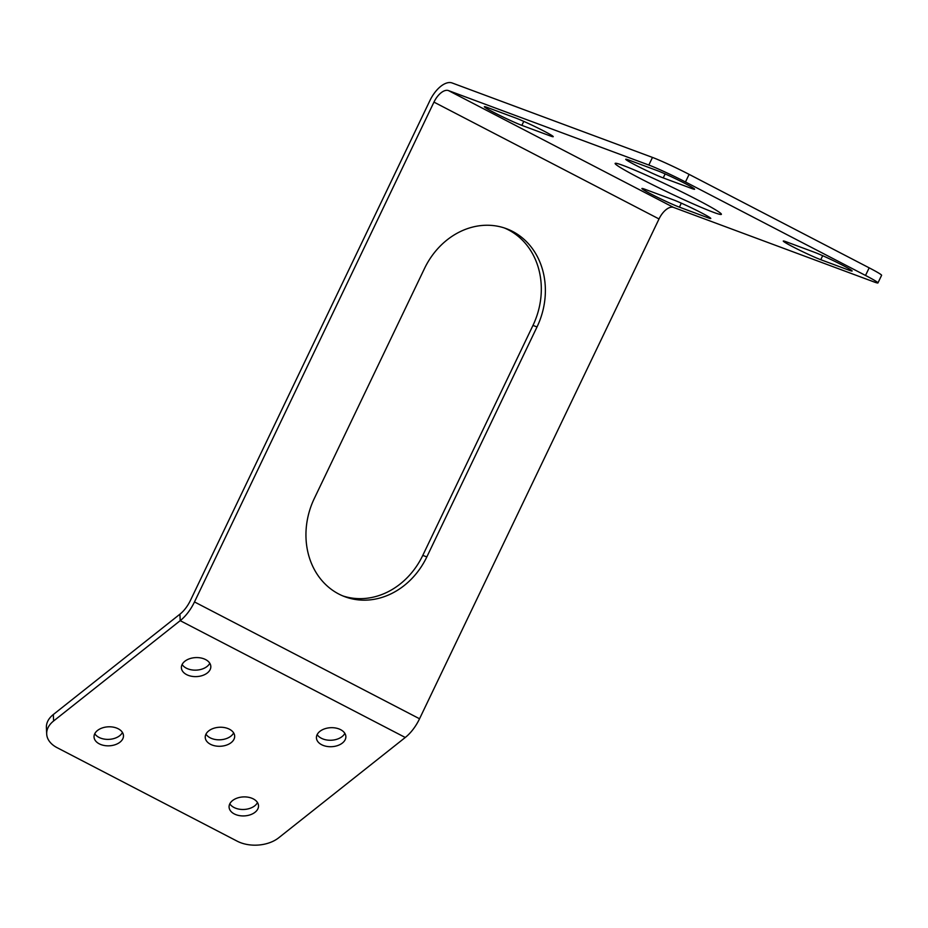 <?xml version="1.0" encoding="UTF-8"?>
<svg xmlns="http://www.w3.org/2000/svg" width="928" height="928" viewBox="0 0 928 928"><rect width="100%" height="100%" fill="white"/><g stroke="black" fill="none" stroke-linecap="round" stroke-linejoin="round"><path stroke-width="1.39" d="M623.245 165.497A58.916 3.19 -154.4 0 0 615.125 163.409A58.916 3.19 -154.4 0 0 652.894 184.904A58.916 3.19 -154.4 0 0 713.272 212.234A58.916 3.19 -154.4 0 0 721.392 214.322A58.916 3.19 -154.4 0 0 683.634 192.827A58.916 3.19 -154.4 0 0 623.245 165.497M651.41 194.219A22.504 1.218 -154.4 0 0 679.412 207.153L707.681 217.662A22.504 1.218 -154.4 0 0 710.79 218.463A22.504 1.218 -154.4 0 0 696.36 210.25A22.504 1.218 -154.4 0 0 673.287 199.81L645.018 189.3A22.504 1.218 -154.4 0 0 641.921 188.5A22.504 1.218 -154.4 0 0 651.41 194.219M792.779 246.755A22.504 1.218 -154.4 0 0 820.77 259.701L849.039 270.199A22.504 1.218 -154.4 0 0 852.148 270.999A22.504 1.218 -154.4 0 0 837.717 262.786A22.504 1.218 -154.4 0 0 814.656 252.358L786.387 241.848A22.504 1.218 -154.4 0 0 783.278 241.048A22.504 1.218 -154.4 0 0 792.779 246.755M635.228 164.975A22.504 1.218 -154.4 0 0 663.23 177.909L691.499 188.419A22.504 1.218 -154.4 0 0 694.608 189.219A22.504 1.218 -154.4 0 0 680.178 181.006A22.504 1.218 -154.4 0 0 657.105 170.566L628.836 160.057A22.504 1.218 -154.4 0 0 625.739 159.256A22.504 1.218 -154.4 0 0 635.228 164.975M493.87 112.439A22.504 1.218 -154.4 0 0 521.861 125.373L550.142 135.882A22.504 1.218 -154.4 0 0 553.239 136.683A22.504 1.218 -154.4 0 0 538.808 128.47A22.504 1.218 -154.4 0 0 515.748 118.03L487.478 107.52A22.504 1.218 -154.4 0 0 484.37 106.72A22.504 1.218 -154.4 0 0 493.87 112.439M205.598 659.576A14.732 9.512 177.4 0 0 189.706 658.694A14.732 9.512 177.4 0 0 181.389 667.754A14.732 9.512 177.4 0 0 186.621 674.621A14.732 9.512 177.4 0 0 202.501 675.503A14.732 9.512 177.4 0 0 210.818 666.432A14.732 9.512 177.4 0 0 205.598 659.576M209.798 663.242A14.732 9.512 -2.6 0 1 186.331 668.16A14.732 9.512 -2.6 0 1 182.12 664.483M118.25 728.793A14.732 9.512 177.4 0 0 102.358 727.912A14.732 9.512 177.4 0 0 94.041 736.971A14.732 9.512 177.4 0 0 99.273 743.838A14.732 9.512 177.4 0 0 115.153 744.72A14.732 9.512 177.4 0 0 123.47 735.66A14.732 9.512 177.4 0 0 118.25 728.793M122.45 732.47A14.732 9.512 -2.6 0 1 98.983 737.389A14.732 9.512 -2.6 0 1 94.772 733.712M253.286 798.892A14.732 9.512 177.4 0 0 237.406 798.01A14.732 9.512 177.4 0 0 229.077 807.082A14.732 9.512 177.4 0 0 234.308 813.937A14.732 9.512 177.4 0 0 250.189 814.819A14.732 9.512 177.4 0 0 258.518 805.759A14.732 9.512 177.4 0 0 253.286 798.892M257.497 802.569A14.732 9.512 -2.6 0 1 234.018 807.488A14.732 9.512 -2.6 0 1 229.808 803.81M229.448 729.234A14.732 9.512 177.4 0 0 213.556 728.352A14.732 9.512 177.4 0 0 205.239 737.412A14.732 9.512 177.4 0 0 210.459 744.279A14.732 9.512 177.4 0 0 226.351 745.161A14.732 9.512 177.4 0 0 234.668 736.101A14.732 9.512 177.4 0 0 229.448 729.234M233.647 732.911A14.732 9.512 -2.6 0 1 210.169 737.818A14.732 9.512 -2.6 0 1 205.97 734.152M340.634 729.675A14.732 9.512 177.4 0 0 324.754 728.793A14.732 9.512 177.4 0 0 316.425 737.853A14.732 9.512 177.4 0 0 321.656 744.72A14.732 9.512 177.4 0 0 337.537 745.602A14.732 9.512 177.4 0 0 345.866 736.53A14.732 9.512 177.4 0 0 340.634 729.675M344.845 733.352A14.732 9.512 -2.6 0 1 321.366 738.259A14.732 9.512 -2.6 0 1 317.156 734.593M877.946 282.924A29.464 1.589 -154.4 0 0 865.522 275.454L869.165 267.832A29.464 1.589 25.6 0 1 881.6 275.303L877.946 282.924A29.464 1.589 -154.4 0 1 873.886 281.88L673.554 207.42A15.95 8.12 -62.6 0 0 659.019 218.95L419.549 718.771A32.028 16.31 117.4 0 1 405.269 737.482L278.678 837.81A29.464 19.024 177.4 0 1 237.185 841.174L57.142 747.701A29.464 19.024 177.4 0 1 46.69 733.978L46.4 727.529A29.464 19.024 -2.6 0 1 53.325 714.525L53.615 720.975A29.464 19.024 177.4 0 0 46.69 733.978M405.269 737.482L180.206 620.658L53.615 720.975M865.522 275.454L685.467 181.981A29.464 1.589 -154.4 0 0 648.823 165.045L652.477 157.424L452.145 82.975A24.418 12.424 117.4 0 0 429.896 100.607L190.426 600.428A23.571 11.994 -62.6 0 1 179.916 614.197L53.325 714.525M659.019 218.95L433.956 102.115L194.486 601.936A32.028 16.31 -62.6 0 1 180.206 620.658L179.916 614.197M424.49 268.517L314.302 498.487A73.648 63.266 110.4 0 0 344.914 596.739A73.648 63.266 110.4 0 0 426.834 556.904L537.022 326.934A73.648 63.266 110.4 0 0 506.421 228.682A73.648 63.266 110.4 0 0 424.49 268.517M504.368 227.975A73.648 63.266 -69.6 0 1 532.962 325.426L422.774 555.396A73.648 63.266 -69.6 0 1 342.896 595.938M869.165 267.832L689.121 174.371L685.467 181.981M648.823 165.045L448.491 90.596A15.95 8.12 117.4 0 0 433.956 102.115M652.477 157.424A29.464 1.589 25.6 0 1 689.121 174.371M681.326 203.162L679.412 207.153M822.684 255.699L820.77 259.701M665.144 173.919L663.23 177.909M523.775 121.382L521.861 125.373M419.549 718.771L194.486 601.936M673.554 207.42L448.491 90.596M532.962 325.426L537.022 326.934M422.774 555.396L426.834 556.904M550.675 134.757L550.142 135.882M692.033 187.305L691.499 188.419M849.584 269.085L849.039 270.199M708.215 216.549L707.681 217.662"/></g></svg>
